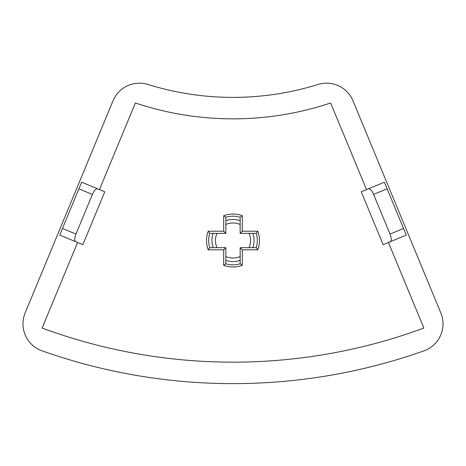 <?xml version="1.0" encoding="UTF-8"?>
<svg xmlns="http://www.w3.org/2000/svg" width="466" height="466" viewBox="0 0 466 466"><rect width="100%" height="100%" fill="white"/><g stroke="black" fill="none" stroke-linecap="round" stroke-linejoin="round"><path stroke-width="0.7" d="M256.253 233.355L257.791 231.206A26.475 26.475 0 0 1 257.791 249.811L242.303 249.811L242.303 265.3A26.475 26.475 0 0 1 223.697 265.3L225.847 263.762L225.847 247.667L209.747 247.667A24.331 24.331 0 0 1 209.747 233.355L225.847 233.355L225.847 217.255A24.331 24.331 0 0 1 240.153 217.255L240.153 233.355L256.253 233.355A24.331 24.331 0 0 1 256.253 247.667L257.791 249.811M256.253 247.667L240.153 247.667L240.153 263.762A24.331 24.331 0 0 1 225.847 263.762M25.164 312.907A28.624 28.624 0 0 0 42.062 350.851A572.481 572.481 0 0 0 423.938 350.851A28.624 28.624 0 0 0 440.836 312.907L352.995 100.842A28.624 28.624 0 0 0 318.045 84.463A286.24 286.24 0 0 1 147.955 84.463A28.624 28.624 0 0 0 113.005 100.842L25.164 312.907M373.598 194.409C371.792 190.466 370.074 188.59 368.449 188.794L361.232 191.788L383.139 244.679L390.357 241.685C391.65 240.683 391.539 238.149 390.025 234.078L403.539 228.48L387.112 188.812L373.598 194.409L390.025 234.078M75.975 234.078C74.461 238.149 74.35 240.683 75.643 241.685L82.861 244.679L104.768 191.788L97.551 188.794C95.926 188.59 94.208 190.466 92.402 194.409L78.888 188.812L62.461 228.48L75.975 234.078L92.402 194.409M406.282 235.091L390.357 241.685L406.282 235.091L403.539 228.48M77.572 242.489L42.132 328.047A551.01 551.01 0 0 0 423.868 328.047L388.428 242.489M366.521 189.598L330.633 102.957A307.706 307.706 0 0 1 135.367 102.957L99.479 189.598M78.888 188.812L81.626 182.2L97.551 188.794M75.643 241.685L59.718 235.091L62.461 228.48M368.449 188.794L384.374 182.2L387.112 188.812M240.153 263.762L242.303 265.3M240.153 247.667L242.303 249.811M223.697 265.3L223.697 249.811L225.847 247.667M223.697 249.811L208.209 249.811L209.747 247.667M208.209 249.811A26.475 26.475 0 0 1 208.209 231.206L209.747 233.355M240.153 233.355L242.303 231.206L257.791 231.206M208.209 231.206L223.697 231.206L225.847 233.355M240.153 217.255L242.303 215.717L242.303 231.206M223.697 231.206L223.697 215.717L225.847 217.255M252.811 233.355A21.069 21.069 0 0 1 252.811 247.667M249.019 247.667A17.545 17.545 0 0 0 249.019 233.355M213.189 247.667A21.069 21.069 0 0 1 213.189 233.355M223.697 215.717A26.475 26.475 0 0 1 242.303 215.717M225.847 220.698A21.069 21.069 0 0 1 240.153 220.698M240.153 260.325A21.069 21.069 0 0 1 225.847 260.325M216.981 233.355A17.545 17.545 0 0 0 216.981 247.667M225.847 256.527A17.545 17.545 0 0 0 240.153 256.527M240.153 224.49A17.545 17.545 0 0 0 225.847 224.49"/></g></svg>
